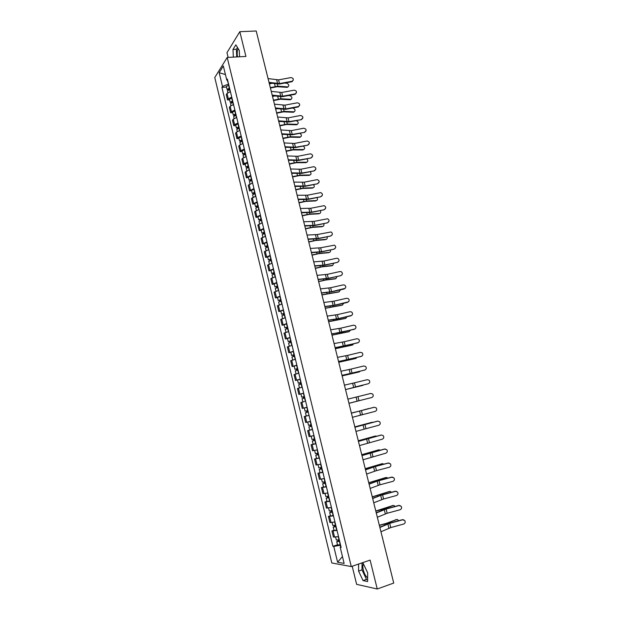 <?xml version="1.0" encoding="UTF-8"?>
<svg xmlns="http://www.w3.org/2000/svg" width="620" height="620" viewBox="0 0 620 620"><rect width="100%" height="100%" fill="white"/><g stroke="black" fill="none" stroke-linecap="round" stroke-linejoin="round"><path stroke-width="0.93" d="M237.483 56.901C236.949 53.328 237.165 50.553 238.142 48.569M367.637 577.817C365.8 576.476 364.366 573.918 363.336 570.144C362.708 567.424 362.716 565.417 363.351 564.122L363.46 563.952M352.207 566.238L356.624 584.342L377.247 589L393.731 583.064L256.215 31L239.824 31.682L226.974 52.661L228.137 57.412M227.207 57.459L214.768 77.531L331.808 562.976L351.276 566.556L227.207 57.459L245.923 56.435L239.824 31.682M377.247 589L370.117 560.108L351.276 566.556M382.517 538.052L393.196 580.925M257.184 34.891L266.399 71.881M230.408 91.659L227.021 93.426L226.246 94.566L227.563 99.983L228.338 98.859L231.733 97.108M229.586 99.828L227.563 99.983M233.538 104.548L230.136 106.276L229.353 107.384L230.671 112.825L231.454 111.732L234.871 110.011M232.694 112.654L230.671 112.825M236.685 117.482L233.26 119.18L232.469 120.257L233.794 125.713L234.585 124.659L238.018 122.969M235.817 125.527L233.794 125.713M239.839 130.471L236.398 132.138L235.6 133.176L236.925 138.655L237.731 137.632L241.18 135.982M238.956 138.454L236.925 138.655M243.009 143.507L239.553 145.142L238.739 146.142L240.072 151.644L240.886 150.66L244.35 149.04M242.102 151.435L240.072 151.644M246.187 156.597L242.715 158.193L241.893 159.162L243.234 164.688L244.055 163.734L247.535 162.145M245.256 164.455L243.234 164.688M249.379 169.733L245.063 172.228L246.404 177.777L250.736 175.313M248.434 177.537L246.404 177.777M252.58 182.931L248.24 185.357L249.589 190.921L253.944 188.526M251.612 190.666L249.589 190.921M255.797 196.168L251.426 198.524L252.782 204.112L257.168 201.787M254.812 203.848L252.782 204.112M259.028 209.467L254.634 211.753L255.99 217.364L260.4 215.109M258.021 217.078L255.99 217.364M262.276 222.812L257.85 225.029L259.214 230.663L263.647 228.478M261.245 230.361L259.214 230.663M265.531 236.22L261.074 238.359L262.446 244.009L266.91 241.901M264.476 243.699L262.446 244.009M268.801 249.674L264.314 251.736L265.693 257.416L270.18 255.378M267.724 257.083L265.693 257.416M272.079 263.182L267.569 265.174L268.948 270.87L273.474 268.91M270.979 270.529L268.948 270.87M275.373 276.737L270.839 278.659L272.219 284.379L276.768 282.495M274.257 284.022L272.219 284.379M278.682 290.354L274.118 292.198L275.505 297.949L280.085 296.135M277.543 297.569L275.505 297.949M281.999 304.025L277.411 305.792L278.806 311.565L283.41 309.829M280.837 311.17L278.806 311.565M285.339 317.75L280.713 319.447L282.115 325.237L286.75 323.57M284.154 324.826L282.115 325.237M288.688 331.529L284.03 333.149L285.44 338.962L290.106 337.381M287.478 338.536L285.44 338.962M292.043 345.363L287.362 346.906L288.781 352.741L293.469 351.238M290.811 352.307L288.781 352.741M295.422 359.259L290.71 360.716L292.129 366.583L296.848 365.149M294.167 366.126L292.129 366.583M298.809 373.201L294.074 374.589L295.492 380.471L300.243 379.122M300.274 379.238L295.492 380.471M302.211 387.206L297.445 388.515L298.871 394.421L303.653 393.15M301.134 393.878L298.871 394.421M304.389 401.574L300.832 402.496L302.265 408.425L307.078 407.232L302.265 408.425M309.054 415.385L304.226 416.532L305.668 422.483L310.512 421.375L307.822 422.026M308.264 415.509L304.226 416.532M312.496 429.559L307.644 430.621L309.093 436.604L313.96 435.573M312.472 429.459L307.644 430.621M315.96 443.796L311.07 444.772L312.526 450.779L317.425 449.833M313.108 444.23L311.07 444.772M319.432 458.087L314.51 458.986L315.975 465.015L320.904 464.147M316.549 458.42L314.51 458.986M322.912 472.432L317.967 473.254L319.432 479.307L324.392 478.524M320.005 472.673L317.967 473.254M326.415 486.847L321.439 487.576L322.912 493.652L327.903 492.954M323.477 486.979L321.439 487.576M329.933 501.309L324.919 501.96L326.399 508.059L331.421 507.454M326.957 501.34L324.919 501.96M333.459 515.84L328.414 516.398L329.902 522.528L334.955 522.001M330.46 515.77L328.414 516.398M337.001 530.425L331.933 530.906L333.421 537.06L338.505 536.618M333.971 530.255L331.933 530.906M227.261 80.275L228.578 84.119M228.206 84.142L222.495 86.475L219.162 72.71L223.347 65.991L226.742 79.965L227.71 80.53M340.977 546.77L340.217 547.328L341.139 547.452L227.346 79.042L226.742 79.965M340.217 547.328L344.123 563.409L337.598 562.239L333.769 546.429L340.194 545.259L340.628 547.026M222.495 86.475L221.913 87.373L332.886 546.305L333.769 546.429M239.553 56.784L239.258 50.39L235.856 44.834L232.981 49.461L233.345 57.125M358.6 564.053L358.585 571.074L363.041 580.583L367.613 581.552L367.668 572.818L363.111 563.216L361.724 562.983M226.486 87.048L221.913 87.373M337.497 544.794L332.886 546.305M219.162 72.71L225.424 74.547M342.457 556.543L337.598 562.239M237.499 47.508L236.383 49.282L236.739 56.939M236.383 49.282L232.981 49.461M362.018 563.03L361.995 569.896L366.466 579.375L367.629 579.615M366.466 579.375L363.041 580.583M361.995 569.896L358.585 571.074M291.865 81.298L292.4 81.119C293.926 79.259 293.438 78.081 290.927 77.593L278.55 79.864L279.481 83.584L291.865 81.298L291.749 81.755L293.245 80.205M269.002 82.352L279.481 83.584M268.065 78.593L278.55 79.864M269.158 82.972L279.38 84.033L291.749 81.755M288.083 86.854L287.246 87.358L287.897 86.877C289.393 85.684 289.036 84.467 286.835 83.219L284.665 83.065M229.633 88.466L228.183 89.195L228.687 89.73M229.532 88.032L227.067 89.458L228.269 89.908M228.811 85.08L226.354 86.506L227.067 89.458M228.958 89.636L228.726 88.683M229.873 89.435L227.408 90.846L227.85 92.674M270.413 88.017L277.194 86.699L287.114 87.358M270.312 87.614L277.838 86.211L287.757 86.877M269.39 83.909L271.738 83.367M295.043 93.899L295.453 93.783C297.143 91.938 296.693 90.737 294.105 90.179L281.713 92.489L282.65 96.216L295.043 93.899L294.926 94.341L296.422 92.822M272.188 95.131L282.65 96.216M271.25 91.357L281.713 92.489M272.335 95.728L282.542 96.658L294.926 94.341M298.243 106.547L298.499 106.485C300.367 104.672 299.964 103.447 297.298 102.811L284.89 105.152L285.828 108.895L298.243 106.547L298.119 106.973L299.607 105.485M275.381 107.958L285.828 108.895M274.435 104.168L284.89 105.152M275.528 108.531L285.719 109.322L298.119 106.973M291.191 99.301L290.989 99.324C292.524 98.131 292.183 96.906 289.966 95.643L288.432 95.558M232.748 101.285L231.291 102.006L232.012 102.207L231.733 102.602M232.647 100.874L230.175 102.269L231.524 102.688M231.927 97.906L229.462 99.308L230.175 102.269M232.081 102.486L231.841 101.509M232.988 102.277L230.516 103.664L230.973 105.547M273.544 100.587L280.341 99.247L290.245 99.789M273.451 100.192L280.984 98.774L290.888 99.316M272.521 96.48L274.482 96.023M294.314 111.786L294.097 111.809C295.67 110.616 295.345 109.391 293.105 108.12L292.268 108.082M235.879 114.158L234.414 114.863L235.127 115.049L234.794 115.514L233.298 115.126L232.578 112.158L235.058 110.786M235.778 113.762L233.298 115.126M235.213 115.382L234.965 114.382M236.119 115.173L233.639 116.529L234.104 118.474M276.69 113.197L283.487 111.84L293.384 112.267M276.597 112.825L284.138 111.383L294.035 111.809M275.668 109.097L277.202 108.733M301.444 119.249L301.553 119.218C303.599 117.451 303.242 116.211 300.499 115.498L288.075 117.87L289.021 121.629L301.428 119.629L302.8 118.203M278.589 120.83L289.021 121.629M277.644 117.033L288.075 117.87M278.729 121.388L288.904 122.039L301.32 119.652M304.668 131.99C306.83 130.262 306.512 129.007 303.722 128.224L291.276 130.634L292.221 134.408L304.536 132.386L306.009 130.975M281.813 133.757L292.221 134.408M280.86 129.944L291.276 130.634M281.945 134.284L292.105 134.804L304.536 132.386M307.9 144.785C310.039 143.15 309.775 141.879 307.109 140.98L294.485 143.452L295.438 147.242L307.76 145.157L309.225 143.793M285.045 146.739L295.438 147.242M284.092 142.91L294.485 143.452M285.169 147.242L295.314 147.614L307.76 145.157M297.445 124.325L297.213 124.349C298.832 123.155 298.514 121.923 296.259 120.644L296.182 120.644M239.018 127.084L237.545 127.774L238.258 127.945L237.917 128.394L236.429 128.038L235.701 125.054L238.196 123.713M238.925 126.705L236.429 128.038M238.351 128.325L238.103 127.301M239.266 128.115L236.77 129.448L237.251 131.448M279.845 125.86L286.649 124.488L296.531 124.791M279.752 125.504L287.308 124.039L297.189 124.349M278.822 121.76L279.883 121.505M300.591 136.911L299.7 137.361L300.359 136.927C301.94 136.036 301.769 134.827 299.855 133.292M242.164 140.058L240.692 140.732L241.405 140.887L241.056 141.321L239.568 140.996L238.847 138.004L241.351 136.687M242.079 139.694L239.568 140.996M241.506 141.321L241.258 140.275M242.428 141.112L239.917 142.414L240.413 144.475M283.007 138.57L289.827 137.183L299.7 137.361M282.922 138.229L290.486 136.741L300.359 136.927M281.984 134.47L282.526 134.339M303.746 149.544L303.537 149.559C305.048 148.823 304.978 147.645 303.327 146.033M245.334 153.078L243.846 153.744L244.559 153.884L244.203 154.303L242.722 154.008L241.994 151.001L244.513 149.722M245.249 152.729L242.722 154.008M244.675 154.372L244.419 153.303M245.59 154.155L243.071 155.434L243.583 157.55M286.184 151.327L293.012 149.924L302.87 149.986M286.107 151.001L293.678 149.498L303.537 149.559M311.139 157.627C313.255 156.085 313.046 154.806 310.512 153.799L297.709 156.317L298.662 160.115L311 157.992L312.449 156.666M288.285 159.766L298.662 160.115M287.331 155.922L297.709 156.317M288.409 160.247L298.538 160.479L311 157.992M306.916 162.223L306.729 162.239C308.179 161.611 308.179 160.479 306.753 158.836M248.512 166.152L247.016 166.803L247.721 166.927L247.365 167.33L245.892 167.075L245.163 164.052L247.69 162.797M248.426 165.827L245.892 167.075M247.853 167.47L247.589 166.377M248.775 167.253L246.241 168.5L246.768 170.671M289.377 164.137L296.213 162.711L306.063 162.649M289.3 163.827L296.879 162.3L306.729 162.239M314.402 170.516C316.487 169.066 316.332 167.78 313.922 166.672L300.948 169.229L301.901 173.042L314.255 170.864L315.688 169.585M291.547 172.848L301.901 173.042M290.586 168.981L300.948 169.229M291.656 173.298L301.777 173.391L314.255 170.864M310.093 174.956L309.938 174.964C311.31 174.422 311.38 173.329 310.147 171.694M251.697 179.281L250.201 179.916L250.906 180.025L250.542 180.412L249.07 180.188L248.341 177.157L250.883 175.925M251.619 178.963L249.07 180.188M251.046 180.614L250.774 179.498M251.968 180.405L249.418 181.614L249.961 183.853M292.578 176.987L299.429 175.553L309.256 175.367M292.508 176.692L300.096 175.15L309.938 174.964M317.665 183.458C319.726 182.086 319.618 180.8 317.347 179.614L304.195 182.195L305.156 186.023L317.517 183.791L318.928 182.567M294.818 185.977L305.156 186.023M293.849 182.102L304.195 182.195M294.926 186.403L305.024 186.349L317.517 183.791M313.278 187.728L313.154 187.744C314.464 187.263 314.588 186.217 313.526 184.605M254.897 192.456L253.394 193.083L254.099 193.177L253.727 193.541L252.263 193.347L251.526 190.309L254.084 189.108M254.828 192.161L252.263 193.347M254.254 193.82L253.975 192.68M255.177 193.603L252.611 194.788L253.169 197.083M253.828 193.952L253.727 193.541M295.794 189.891L302.653 188.441L312.472 188.131M295.724 189.619L303.327 188.046L313.154 187.744M320.951 196.455C322.974 195.153 322.912 193.874 320.765 192.611L307.458 195.207L308.419 199.051L320.796 196.765L322.183 195.602M298.104 199.16L308.419 199.051M297.127 195.269L307.458 195.207M298.197 199.555L308.279 199.361L320.796 196.765M316.479 200.554L316.378 200.57C317.626 200.144 317.797 199.144 316.897 197.571M258.114 205.685L256.603 206.297L257.3 206.375L256.928 206.731L255.471 206.561L254.727 203.507L257.3 202.345M258.044 205.406L255.471 206.561M257.471 207.072L257.192 205.91M258.393 206.855L255.82 208.01L256.393 210.366M257.044 207.204L256.928 206.731M299.018 202.849L305.885 201.376L315.696 200.942M298.956 202.593L306.567 200.996L316.378 200.57M324.245 209.498C326.228 208.266 326.213 206.987 324.19 205.662L310.728 208.266L311.697 212.133L324.082 209.792L325.446 208.684M301.397 212.389L311.697 212.133M300.421 208.483L310.728 208.266M301.49 212.761L311.558 212.42L324.082 209.792M327.554 222.588C329.499 221.417 329.522 220.147 327.624 218.775L314.022 221.379L314.991 225.262L327.383 222.867L328.716 221.828M304.707 225.672L314.991 225.262M303.73 221.751L314.022 221.379M304.792 226.021L314.844 225.533L327.383 222.867M330.871 235.732C332.785 234.616 332.847 233.353 331.049 231.942L317.316 234.546L318.293 238.437L330.7 235.995L331.995 235.026M308.031 239.01L318.293 238.437M307.047 235.073L317.316 234.546M308.109 239.335L318.137 238.7L330.7 235.995M334.203 248.922C336.087 247.861 336.179 246.605 334.49 245.163L320.633 247.767L321.61 251.674L334.033 249.17L335.273 248.279M311.364 252.402L321.61 251.674M310.38 248.45L320.633 247.767M311.434 252.697L321.454 251.914L334.033 249.17M337.551 262.175C339.404 261.144 339.528 259.904 337.923 258.439L336.559 258.261L323.958 261.036L324.942 264.957L337.373 262.399L338.567 261.586M314.712 265.848L324.942 264.957M313.72 261.88L323.958 261.036M314.782 266.112L324.779 265.182L337.373 262.399M340.907 275.466C342.728 274.482 342.883 273.25 341.364 271.762L339.915 271.545L327.298 274.35L328.282 278.295L340.721 275.675L341.853 274.954M318.076 279.341L328.282 278.295M317.084 275.358L327.298 274.35M318.137 279.581L328.112 278.496L340.721 275.675M319.688 213.435L319.618 213.443C320.803 213.063 321.013 212.118 320.261 210.591M261.338 218.961L259.819 219.565L260.516 219.627L260.144 219.96L258.687 219.829L257.943 216.767L260.524 215.628M261.276 218.705L258.687 219.829M260.702 220.371L260.416 219.185M261.625 220.154L259.036 221.278L259.625 223.696M260.276 220.503L260.144 219.96M302.258 215.853L309.14 214.365L318.936 213.799M302.196 215.613L309.822 214.001L319.618 213.443M322.912 226.362L322.873 226.362C323.989 226.029 324.237 225.13 323.625 223.665M264.577 232.299L263.05 232.88L263.748 232.926L263.368 233.252L261.919 233.151L261.175 230.074L263.771 228.966M264.515 232.051L261.919 233.151M263.942 233.732L263.647 232.523M264.872 233.515L262.268 234.608L262.872 237.088M263.515 233.864L263.368 233.252M305.513 228.912L312.395 227.401L322.183 226.711M305.459 228.679L313.085 227.052L322.873 226.362M308.721 241.808L316.371 240.149L326.143 239.335C327.19 239.033 327.469 238.188 326.98 236.794M267.825 245.683L266.298 246.249L266.988 246.287L266.608 246.59L265.159 246.528L264.415 243.435L267.019 242.358M267.77 245.458L265.159 246.528M267.197 247.14L266.902 245.908M268.127 246.923L265.515 247.985L266.135 250.526M266.771 247.272L266.608 246.59M308.776 242.017L315.673 240.49L325.438 239.669M329.375 252.371L329.422 252.356C330.406 252.084 330.708 251.294 330.336 249.976M271.095 259.121L269.553 259.679L270.243 259.695L269.855 259.981L268.413 259.951L267.662 256.851L270.289 255.804M271.041 258.912L268.413 259.951M270.467 260.601L270.165 259.346M271.397 260.385L268.77 261.415L269.406 264.019M270.041 260.733L269.855 259.981M312.054 255.169L318.959 253.626L328.716 252.681M312.007 254.983L319.656 253.301L329.422 252.356M332.615 265.469L332.002 265.74L332.708 265.43L333.684 263.213M274.373 272.606L272.823 273.156L273.513 273.156L273.118 273.428L271.684 273.428L270.932 270.312L273.567 269.305M274.327 272.42L271.684 273.428M273.753 274.125L273.435 272.839M274.683 273.901L272.041 274.9L272.692 277.566M273.319 274.249L273.118 273.428M315.34 268.375L322.26 266.817L332.002 265.74M315.301 268.204L322.966 266.507L332.708 265.43M335.854 278.613L337.04 276.505M277.659 286.153L274.97 286.959L274.211 283.836L276.861 282.852M277.621 285.99L274.97 286.959M277.047 287.696L276.729 286.386M277.977 287.471L275.327 288.44L275.985 291.168M276.613 287.82L276.396 286.928M318.649 281.635L325.57 280.062L335.304 278.853M318.603 281.48L326.283 279.76L336.009 278.55M344.278 288.819C346.069 287.866 346.247 286.642 344.813 285.138L343.286 284.875L330.646 287.726L331.638 291.679L345.146 288.37M321.447 292.896L331.638 291.679M320.455 288.889L330.646 287.726M321.501 293.105L331.467 291.865L344.092 289.013M339.109 291.811L340.388 289.85M280.961 299.755L278.264 300.545L277.504 297.406L280.163 296.461M280.93 299.607L278.264 300.545M280.349 301.32L280.031 299.987M281.286 301.095L278.62 302.033L279.302 304.823M279.922 301.436L279.69 300.475M321.958 294.95L338.613 292.012M321.927 294.81L339.326 291.726M347.665 302.219C349.432 301.297 349.634 300.08 348.262 298.569L346.665 298.267L334.01 301.149L335.009 305.118L348.448 301.847M324.841 306.497L335.009 305.118M323.834 302.483L334.01 301.149M324.888 306.683L334.831 305.288L347.471 302.397M342.38 305.055L343.736 303.25M284.278 313.41L281.573 314.185L280.806 311.031L283.479 310.116M284.247 313.278L281.573 314.185M283.673 314.999L283.34 313.635M284.611 314.766L281.929 315.673L282.627 318.533M283.239 315.115L282.991 314.084M325.291 308.31L341.938 305.218M325.26 308.187L342.659 304.947M351.06 315.673C352.803 314.782 353.02 313.573 351.726 312.046L350.06 311.705L337.388 314.627L338.388 318.61L351.742 315.379M328.244 320.153L338.388 318.61M327.236 316.123L337.388 314.627M328.282 320.315L338.21 318.765L350.866 315.836M345.65 318.347L347.076 316.712M287.61 327.112L284.89 327.879L284.123 324.717L286.812 323.834M287.587 327.004L284.89 327.879M287.006 328.732L286.673 327.344M287.951 328.499L285.254 329.375L285.96 332.297M286.572 328.848L286.3 327.74M328.631 321.726L345.27 318.486M328.608 321.617L345.999 318.223M354.477 329.181C356.19 328.313 356.43 327.112 355.19 325.578L353.47 325.198L340.783 328.158L341.783 332.157L355.035 328.957M331.654 333.87L341.783 332.157M330.646 329.817L340.783 328.158M331.685 334.002L354.268 329.321M348.936 331.692L350.409 330.228M290.951 340.876L288.222 341.628L287.455 338.45L290.16 337.598M290.935 340.783L288.222 341.628M290.354 342.519L290.013 341.108M291.299 342.287L288.587 343.131L289.315 346.123M289.92 342.635L289.633 341.457M331.987 335.188L348.626 331.793M331.964 335.11L349.354 331.545M357.903 342.744C359.592 341.891 359.848 340.698 358.662 339.163L356.887 338.737L344.185 341.744L345.193 345.759L358.337 342.589M335.087 347.634L345.193 345.759M334.072 343.573L344.185 341.744M335.11 347.735L357.694 342.868M352.238 345.084L353.741 343.805M294.314 354.694L291.571 355.43L290.803 352.245L293.516 351.424M294.291 354.625L291.571 355.43M293.717 356.361L293.369 354.927M294.663 356.136L291.942 356.942L292.679 359.995M293.276 356.477L292.973 355.229M335.35 348.711L351.99 345.162M335.335 348.642L352.726 344.929M361.336 356.361C363.018 355.524 363.281 354.338 362.142 352.796L360.321 352.338L347.603 355.384L348.611 359.414L361.631 356.26M338.528 361.46L348.611 359.414M337.512 357.376L347.603 355.384M338.543 361.53L361.127 356.461M355.547 358.523L357.05 357.438M297.685 368.567L294.934 369.295L294.159 366.087L296.887 365.304M297.67 368.512L294.934 369.295M297.089 370.264L296.74 368.799M298.034 370.031L295.298 370.806L296.058 373.93M296.654 370.38L296.329 369.055M338.737 362.281L355.361 358.577M338.721 362.235L356.105 358.36M364.793 370.024C366.451 369.21 366.73 368.032 365.637 366.49L363.769 365.994L351.036 369.078L352.051 373.124L364.932 369.985M341.984 375.333L352.051 373.124M340.961 371.24L351.036 369.078M342 375.379L364.576 370.109M358.864 372.015L360.344 371.14M301.064 382.501L298.305 383.207L297.53 379.99M301.056 382.463L298.305 383.207M300.483 384.222L300.119 382.734M301.428 383.989L298.677 384.726L299.452 387.919M300.041 384.33L299.7 382.928M342.132 375.914L358.755 372.047M342.124 375.883L359.499 371.837M368.257 383.749C369.9 382.951 370.194 381.773 369.14 380.223L367.234 379.696L354.477 382.819L355.5 386.888L368.218 383.764M368.032 383.819L355.5 386.888M344.433 385.152L354.477 382.819M362.909 385.377L345.534 389.593L363.599 384.904M304.466 396.482L301.7 397.18L300.917 393.948L303.676 393.235M304.459 396.467L301.7 397.18M303.885 398.234L303.513 396.715M304.831 398.001L302.064 398.707L302.854 401.938M303.444 398.342L303.079 396.87M348.944 403.264L371.737 397.529C373.364 396.738 373.666 395.568 372.651 394.018L370.714 393.46L347.913 399.125L370.714 393.46M348.959 403.333L366.73 398.776M306.133 407.518L304.312 407.968L306.133 407.518M307.877 410.533L305.102 411.207L304.312 407.968M309.039 415.322L308.249 412.068L306.637 412.455L307.295 412.285L306.923 410.765M307.993 412.13L305.474 412.742L306.846 412.385L306.481 410.874M308.783 415.385L306.257 415.989L305.474 412.742M307.295 412.292L306.846 412.385M352.439 417.307L375.232 411.362C376.836 410.579 377.154 409.417 376.177 407.867L374.271 407.255M351.408 413.16L374.201 407.278M351.401 413.129L373.969 407.309M363.731 409.874L368.071 408.727M369.055 408.541L367.986 408.75M311.302 424.646L308.512 425.297L307.729 422.05M312.216 429.521L311.682 426.188L310.054 426.545L310.713 426.358L310.356 424.886M311.426 426.258L308.892 426.831L310.263 426.444L309.907 424.995M310.721 426.397L310.263 426.444M351.377 413.044L355.415 412.044M359.058 415.485L362.522 414.555M365.885 409.332L368.745 408.58M351.385 413.067L354.346 412.331M355.95 431.411L378.743 425.25C380.331 424.475 380.657 423.321 379.711 421.763L377.937 421.104M354.919 427.25L377.704 421.143M354.904 427.18L377.464 421.158M354.826 426.87L371.582 422.383M372.953 422.305L371.426 422.414M314.751 438.828L311.945 439.433L311.17 436.232M315.115 440.324L313.488 440.688L314.138 440.487L313.798 439.061M315.123 440.371L312.317 440.983L313.681 440.549L313.348 439.169M315.921 443.657L313.115 444.253L312.317 440.983M314.162 440.564L313.681 440.549M354.834 426.917L372.194 422.259M359.484 445.571L382.261 439.193C383.842 438.425 384.175 437.271 383.261 435.721L381.618 435.015M358.438 441.393L381.222 435.07M358.414 441.3L380.974 435.07M358.283 440.758L375.108 436.093M376.689 436.17L374.875 436.131M318.207 453.057L315.386 453.631L314.619 450.476M318.572 454.545L316.936 454.894L317.587 454.669L317.254 453.298M318.587 454.615L315.766 455.189L317.122 454.724L316.804 453.406M319.385 457.909L316.564 458.475L315.766 455.189M317.611 454.786L317.122 454.724M358.298 440.812L375.65 435.992M363.026 459.792L385.795 453.189C387.368 452.437 387.702 451.282 386.818 449.725L384.501 449.035L385.307 448.989M361.979 455.591L384.749 449.058M361.948 455.468L384.501 449.035M361.755 454.693L378.649 449.857M380.37 450.104L378.347 449.911M321.679 467.348L318.843 467.891L318.091 464.775M322.036 468.829L320.393 469.154L321.044 468.914L320.726 467.589M322.059 468.914L319.222 469.449L320.579 468.945L320.276 467.697M322.865 472.223L320.021 472.75L319.222 469.449M321.083 469.061L320.579 468.945M361.77 454.77L379.122 449.779M366.583 474.068L376.487 470.627L389.344 467.24C390.902 466.496 391.251 465.349 390.391 463.791L388.043 463.055L388.996 463.039M365.529 469.851L375.441 466.465L388.298 463.094M365.49 469.696L375.209 466.418L388.043 463.055M365.242 468.689L382.199 463.683M384.028 464.109L381.827 463.737M325.167 481.701L322.315 482.205L321.571 479.128M325.523 483.158L323.873 483.476L324.516 483.22L324.206 481.942M325.547 483.267L322.695 483.771L324.043 483.228L323.756 482.042M326.353 486.591L323.501 487.088L322.695 483.771M324.562 483.399L324.043 483.228M365.265 468.79L382.602 463.621M370.148 488.405L380.037 484.778L392.91 481.353C394.46 480.616 394.808 479.462 393.971 477.911L391.6 477.129L392.692 477.144M369.094 484.166L377.138 481.167L391.856 477.191M369.047 483.988L378.743 480.539L391.6 477.129M368.737 482.74L385.772 477.563M387.671 478.167L386.981 477.578L385.315 477.617M328.67 496.108L325.802 496.581L325.066 493.551M329.019 497.558L327.36 497.852L328.003 497.581L327.709 496.357M329.05 497.689L326.182 498.154L327.523 497.573L327.252 496.457M329.856 501.022L326.988 501.479L326.182 498.154M328.058 497.798L327.523 497.573M368.768 482.856L386.105 477.516M373.736 502.797L383.594 498.992L396.49 495.519C398.025 494.783 398.389 493.644 397.567 492.086L395.173 491.257L396.389 491.319M372.674 498.542L380.696 495.38L395.436 491.342M372.62 498.333L382.3 494.714L395.173 491.257M372.256 496.845L389.352 491.505M391.305 492.296L390.515 491.528L388.825 491.559M332.18 510.578L329.305 511.012L328.577 508.028M332.529 512.011L330.863 512.29L331.506 511.996L331.219 510.826M332.568 512.159L329.685 512.593L331.018 511.973L330.762 510.919M333.382 515.507L330.499 515.933L329.685 512.593M331.568 512.252L331.018 511.973M372.287 496.984L389.616 491.474M377.332 517.25L387.175 513.259L400.086 509.749C401.613 509.02 401.977 507.873 401.179 506.315L398.753 505.447L400.094 505.556M376.27 512.98L386.113 509.051L399.024 505.548M376.208 512.732L385.865 508.943L398.753 505.447M375.782 511.012L392.94 505.502M394.932 506.486L394.064 505.54L392.344 505.548M335.707 525.109L332.816 525.504L332.103 522.559M336.055 526.527L334.382 526.791L335.017 526.473L334.746 525.357M336.094 526.698L333.204 527.085L334.529 526.434L334.288 525.45M336.916 530.061L334.017 530.441L333.204 527.085M335.087 526.768L334.529 526.434M375.821 511.167L383.664 509.043L393.142 505.478M380.951 531.759L390.763 527.589L403.69 524.032C405.209 523.303 405.581 522.156 404.806 520.599L402.349 519.692L403.806 519.855M379.882 527.473L389.701 523.357L402.628 519.816M379.812 527.202L389.445 523.234L402.349 519.692M379.324 525.225L386.423 523.311L396.544 519.552M398.559 520.73L397.629 519.599L395.885 519.599M339.256 539.695L336.35 540.059L335.645 537.16M339.597 541.097L337.916 541.345L338.551 541.012L338.288 539.942M339.644 541.291L336.73 541.648L338.055 540.95L337.83 540.036M340.465 544.67L337.551 545.019L336.73 541.648M338.629 541.337L338.055 540.95M379.37 525.411L387.229 523.264L396.684 519.544M331.034 522.614L329.546 516.468M327.523 508.106L326.035 501.983M324.02 493.652L322.54 487.553M320.532 479.26L319.06 473.192M317.053 464.923L315.588 458.878M313.596 450.647L312.139 444.625M310.147 436.433L308.698 430.435M306.714 422.274L305.272 416.299M303.296 408.169L301.855 402.217M299.894 394.126L298.46 388.197M296.507 380.137L295.074 374.232M293.128 366.203L291.702 360.321M289.765 352.323L288.346 346.471M286.417 338.505L284.999 332.669M283.077 324.733L281.674 318.928M279.752 311.023L278.357 305.242M276.442 297.368L275.048 291.609M273.149 283.766L271.762 278.031M269.863 270.219L268.483 264.5M266.592 256.726L265.213 251.03M263.337 243.28L261.966 237.607M260.09 229.896L258.726 224.246M256.858 216.558L255.494 210.932M253.642 203.275L252.286 197.672M250.434 190.046L249.085 184.458M247.24 176.863L245.892 171.306M244.055 163.734L242.715 158.193M240.886 150.66L239.553 145.142M237.731 137.632L236.398 132.138M234.585 124.659L233.26 119.18M231.454 111.732L230.136 106.276M228.338 98.859L227.021 93.426M334.567 537.183L333.072 531.014M276.69 79.941L277.628 83.661M229.284 88.079L228.563 85.126M230.167 91.721L229.625 89.481M277.838 86.211L277.334 84.188M275.226 86.467L274.559 83.793M279.86 92.574L280.79 96.309M283.03 105.26L283.968 109.004M232.399 100.921L231.679 97.952M233.298 104.609L232.74 102.323M280.984 98.774L280.496 96.821M278.365 99.045L277.721 96.464M235.53 113.809L234.81 110.833M236.437 117.544L235.871 115.219M284.138 111.383L283.666 109.5M281.519 111.67L280.899 109.19M286.223 117.986L287.161 121.752M289.416 130.766L290.362 134.548M292.632 143.6L293.578 147.389M238.677 126.751L237.948 123.76M239.591 130.533L239.018 128.162M287.308 124.039L286.851 122.233M284.688 124.341L284.092 121.954M241.831 139.74L241.103 136.741M242.761 143.569L242.172 141.159M290.486 136.741L290.051 135.013M287.866 137.059L287.293 134.78M245.001 152.784L244.264 149.769M245.938 156.659L245.342 154.202M293.678 149.498L293.26 147.839M291.059 149.831L290.509 147.645M295.856 156.48L296.81 160.286M248.178 165.873L247.442 162.851M249.131 169.795L248.527 167.299M296.879 162.3L296.484 160.712M294.26 162.649L293.74 160.565M299.096 169.407L300.049 173.228M251.371 179.017L250.635 175.979M252.332 182.993L251.72 180.451M300.096 175.15L299.724 173.639M297.476 175.514L296.98 173.53M302.343 182.389L303.304 186.225M254.572 192.208L253.836 189.162M255.549 196.23L254.929 193.649M303.327 188.046L302.971 186.612M300.708 188.433L300.235 186.55M305.606 195.416L306.567 199.268M257.796 205.46L257.052 202.399M258.78 209.529L258.145 206.902M306.567 200.996L306.226 199.64M303.947 201.399L303.498 199.624M308.876 208.49L309.845 212.358M312.162 221.627L313.139 225.51M315.464 234.81L316.44 238.7M318.781 248.039L319.757 251.953M322.106 261.322L323.09 265.252M325.446 274.66L326.43 278.605M261.02 218.759L260.276 215.683M262.028 222.874L261.377 220.208M309.822 214.001L309.504 212.722M307.195 214.419L306.776 212.745M264.267 232.105L263.515 229.02M265.283 236.282L264.624 233.562M313.085 227.052L312.79 225.843M310.465 227.486L310.07 225.912M267.522 245.512L266.771 242.412M268.545 249.736L267.879 246.977M316.371 240.149L316.084 239.026M313.743 240.599L313.371 239.142M270.793 258.966L270.033 255.858M271.831 263.244L271.149 260.439M319.656 253.301L319.393 252.255M317.029 253.766L316.688 252.41M274.071 272.482L273.312 269.359M275.125 276.799L274.428 273.955M322.966 266.507L322.718 265.538M320.331 266.988L320.021 265.74M277.365 286.045L276.605 282.906M278.426 290.416L277.729 287.525M326.283 279.76L326.058 278.868M323.648 280.255L323.361 279.116M328.794 288.052L329.786 292.005M280.674 299.662L279.907 296.515M281.751 304.087L281.038 301.149M329.608 293.066L329.406 292.26M326.98 293.586L326.724 292.547M332.157 301.49L333.157 305.466M283.999 313.333L283.231 310.171M285.084 317.812L284.355 314.828M332.956 306.42L332.769 305.699M330.321 306.954L330.088 306.032M335.536 314.983L336.536 318.974M287.331 327.058L286.556 323.888M288.432 331.591L287.696 328.561M336.311 319.827L336.149 319.184M333.676 320.385L333.475 319.571M338.931 328.53L339.93 332.537M290.679 340.845L289.904 337.66M291.788 345.425L291.044 342.349M339.683 333.297L339.535 332.731M337.048 333.862L336.869 333.165M342.333 342.132L343.341 346.154M294.035 354.679L293.26 351.486M295.167 359.321L294.407 356.19M343.062 346.805L342.945 346.332M340.426 347.394L340.279 346.812M345.751 355.787L346.766 359.825M297.414 368.575L296.631 365.366M298.553 373.271L297.778 370.094M346.456 360.375L346.355 359.98M343.821 360.979L343.705 360.514M349.184 369.497L350.199 373.55M300.801 382.524L300.018 379.3M301.956 387.275L301.173 384.051M352.633 383.269L353.648 387.337M304.203 396.529L303.42 393.297M305.365 401.303L304.575 398.063M356.089 397.087L357.112 401.171M357.942 396.622L358.965 400.706M307.621 410.595L306.83 407.34M359.561 410.959L360.592 415.059M361.413 410.479L362.437 414.579M311.046 424.716L310.256 421.453M363.049 424.886L364.079 429.009M364.901 424.39L365.932 428.505M314.495 438.89L313.704 435.643M315.665 443.719L314.867 440.44M366.552 438.875L367.59 443.006M368.396 438.363L369.435 442.486M317.952 453.127L317.169 449.895M319.13 457.979L318.331 454.677M370.07 452.918L371.109 457.064M371.915 452.383L372.953 456.529M321.423 467.418L320.641 464.217M322.601 472.285L321.803 468.983M373.596 467.015L374.643 471.185M375.441 466.465L376.487 470.627M324.911 481.771L324.136 478.586M326.097 486.661L325.291 483.337M370.543 467.922L370.435 467.488M377.138 481.167L378.192 485.351M378.99 480.601L380.037 484.778M328.406 496.178L327.639 493.024M329.6 501.092L328.794 497.752M374.085 482.112L373.945 481.554M380.696 495.38L381.75 499.588M382.548 494.799L383.594 498.992M331.925 510.647L331.158 507.517M333.118 515.577L332.304 512.229M380.238 495.341L380.122 494.892M377.65 496.357L377.479 495.675M384.268 509.656L385.33 513.871M386.113 509.051L387.175 513.259M335.451 525.179L334.699 522.071M336.652 530.131L335.839 526.768M383.803 509.594L383.664 509.043M381.222 510.655L381.021 509.849M387.856 523.985L388.918 528.217M389.701 523.357L390.763 527.589M338.993 539.772L338.249 536.68M340.202 544.74L339.38 541.361M387.384 523.9L387.229 523.264M384.811 525.016L384.578 524.086M382.633 537.896L382.315 537.23M266.623 72.788L266.592 72.098M292.4 81.119L292.291 81.577M287.246 87.358L287.897 86.877M295.453 93.783L295.329 94.217M298.499 106.485L298.375 106.904M290.338 99.789L290.989 99.324M293.446 112.267L294.097 111.809M301.553 119.218L301.428 119.629M296.562 124.791L297.213 124.349M309.682 430.094L308.892 426.831"/></g></svg>
